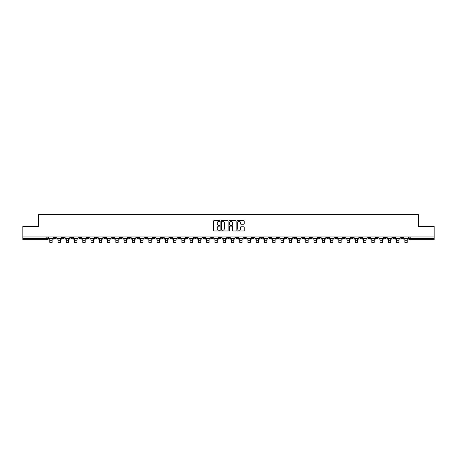 <?xml version="1.0" encoding="UTF-8"?>
<svg xmlns="http://www.w3.org/2000/svg" width="457" height="457" viewBox="0 0 457 457"><rect width="100%" height="100%" fill="white"/><g stroke="black" fill="none" stroke-linecap="round" stroke-linejoin="round"><path stroke-width="0.69" d="M220.028 220.954A0.366 0.366 0 0 0 219.668 220.594L214.144 220.594A0.52 0.52 0 0 0 213.625 221.108L213.625 230.465A0.52 0.52 0 0 0 214.144 230.985L219.668 230.985A0.366 0.366 0 0 0 220.028 230.619A0.366 0.366 0 0 0 219.668 230.254L218.954 230.254A1.662 1.662 0 0 1 217.292 228.591L217.292 227.815A1.662 1.662 0 0 1 218.954 226.152L219.668 226.152A0.366 0.366 0 0 0 220.028 225.787A0.366 0.366 0 0 0 219.668 225.421L218.954 225.421A1.662 1.662 0 0 1 217.292 223.759L217.292 222.982A1.662 1.662 0 0 1 218.954 221.319L219.668 221.319A0.366 0.366 0 0 0 220.028 220.954M326.532 236.955L326.532 237.537L328.652 237.537A1.057 1.057 0 0 1 327.595 238.6A1.057 1.057 0 0 1 326.532 237.537L326.532 236.955M276.988 236.955L276.988 237.537L279.107 237.537A1.057 1.057 0 0 1 278.045 238.6A1.057 1.057 0 0 1 276.988 237.537L276.988 236.955M268.727 236.955L268.727 237.537L270.847 237.537A1.057 1.057 0 0 1 269.79 238.6A1.057 1.057 0 0 1 268.727 237.537L268.727 236.955M219.183 236.955L219.183 237.537L221.302 237.537A1.057 1.057 0 0 1 220.24 238.6A1.057 1.057 0 0 1 219.183 237.537L219.183 236.955M210.928 236.955L210.928 237.537L213.042 237.537A1.057 1.057 0 0 1 211.985 238.6A1.057 1.057 0 0 1 210.928 237.537L210.928 236.955M202.668 236.955L202.668 237.537L204.787 237.537A1.057 1.057 0 0 1 203.725 238.6A1.057 1.057 0 0 1 202.668 237.537L202.668 236.955M186.153 236.955L186.153 237.537L188.273 237.537A1.057 1.057 0 0 1 187.21 238.6A1.057 1.057 0 0 1 186.153 237.537L186.153 236.955M169.638 237.537L169.638 236.955L169.638 237.537A1.057 1.057 0 0 0 170.695 238.6A1.057 1.057 0 0 1 169.638 237.537L171.752 237.537A1.057 1.057 0 0 1 170.695 238.6A1.057 1.057 0 0 0 171.752 237.537L171.752 236.955L171.752 237.537M161.378 237.537L161.378 236.955L161.378 237.537A1.057 1.057 0 0 0 162.441 238.6A1.057 1.057 0 0 1 161.378 237.537L163.497 237.537A1.057 1.057 0 0 1 162.441 238.6M153.124 237.537L153.124 236.955L153.124 237.537A1.057 1.057 0 0 0 154.18 238.6A1.057 1.057 0 0 1 153.124 237.537L155.237 237.537A1.057 1.057 0 0 1 154.18 238.6A1.057 1.057 0 0 0 155.237 237.537L155.237 236.955L155.237 237.537M144.863 236.955L144.863 237.537L146.983 237.537A1.057 1.057 0 0 1 145.92 238.6A1.057 1.057 0 0 1 144.863 237.537L144.863 236.955M136.609 236.955L136.609 237.537L138.722 237.537A1.057 1.057 0 0 1 137.666 238.6A1.057 1.057 0 0 1 136.609 237.537L136.609 236.955M128.348 236.955L128.348 237.537L130.468 237.537A1.057 1.057 0 0 1 129.405 238.6A1.057 1.057 0 0 1 128.348 237.537L128.348 236.955M120.088 237.537L120.088 236.955L120.088 237.537A1.057 1.057 0 0 0 121.151 238.6A1.057 1.057 0 0 1 120.088 237.537L122.208 237.537A1.057 1.057 0 0 1 121.151 238.6M103.573 237.537L103.573 236.955L103.573 237.537A1.057 1.057 0 0 0 104.636 238.6A1.057 1.057 0 0 1 103.573 237.537L105.693 237.537A1.057 1.057 0 0 1 104.636 238.6A1.057 1.057 0 0 0 105.693 237.537L105.693 236.955L105.693 237.537M95.319 237.537L95.319 236.955L95.319 237.537A1.057 1.057 0 0 0 96.376 238.6A1.057 1.057 0 0 1 95.319 237.537L97.432 237.537A1.057 1.057 0 0 1 96.376 238.6A1.057 1.057 0 0 0 97.432 237.537L97.432 236.955L97.432 237.537M87.059 237.537L87.059 236.955L87.059 237.537A1.057 1.057 0 0 0 88.115 238.6A1.057 1.057 0 0 1 87.059 237.537L89.178 237.537A1.057 1.057 0 0 1 88.115 238.6A1.057 1.057 0 0 0 89.178 237.537L89.178 236.955L89.178 237.537M78.804 237.537L78.804 236.955L78.804 237.537A1.057 1.057 0 0 0 79.861 238.6A1.057 1.057 0 0 1 78.804 237.537L80.918 237.537A1.057 1.057 0 0 1 79.861 238.6M70.544 237.537L70.544 236.955L70.544 237.537A1.057 1.057 0 0 0 71.6 238.6A1.057 1.057 0 0 1 70.544 237.537L72.663 237.537A1.057 1.057 0 0 1 71.6 238.6A1.057 1.057 0 0 0 72.663 237.537L72.663 236.955L72.663 237.537M62.283 237.537L62.283 236.955L62.283 237.537A1.057 1.057 0 0 0 63.346 238.6A1.057 1.057 0 0 1 62.283 237.537L64.403 237.537A1.057 1.057 0 0 1 63.346 238.6A1.057 1.057 0 0 0 64.403 237.537L64.403 236.955L64.403 237.537M243.684 224.256A0.52 0.52 0 0 0 244.204 223.736L244.204 221.108A0.52 0.52 0 0 0 243.684 220.594L237.554 220.594A0.52 0.52 0 0 0 237.034 221.108L237.034 230.465A0.52 0.52 0 0 0 237.554 230.985L243.684 230.985A0.52 0.52 0 0 0 244.204 230.465L244.204 227.295A0.52 0.52 0 0 0 243.684 226.775L241.062 226.775A0.52 0.52 0 0 0 240.542 227.295L240.542 228.866A1.388 1.388 0 0 1 239.154 230.254A1.388 1.388 0 0 1 237.76 228.866L237.76 222.708A1.388 1.388 0 0 1 239.154 221.319A1.388 1.388 0 0 1 240.542 222.708L240.542 223.736A0.52 0.52 0 0 0 241.062 224.256L243.684 224.256M22.85 236.955L22.85 226.421L38.622 226.421L38.622 214.619L418.378 214.619L418.378 226.421L434.15 226.421L434.15 236.955L22.85 236.955L22.85 238.6L47.888 238.6L47.888 236.955L47.888 238.6A1.057 1.057 0 0 1 46.831 239.657L22.85 239.657L22.85 238.6M228.043 221.108A0.52 0.52 0 0 0 227.523 220.594L221.394 220.594A0.52 0.52 0 0 0 220.874 221.108L220.874 230.465A0.52 0.52 0 0 0 221.394 230.985L227.523 230.985A0.52 0.52 0 0 0 228.043 230.465L228.043 221.108M229.477 220.594L235.606 220.594A0.52 0.52 0 0 1 236.126 221.108L236.126 230.465A0.52 0.52 0 0 1 235.606 230.985L232.979 230.985A0.52 0.52 0 0 1 232.464 230.465L232.464 226.672A0.52 0.52 0 0 0 231.945 226.152L230.202 226.152A0.52 0.52 0 0 0 229.682 226.672L229.682 230.619A0.366 0.366 0 0 1 229.317 230.985A0.366 0.366 0 0 1 228.957 230.619L228.957 221.108A0.52 0.52 0 0 1 229.477 220.594M409.112 236.955L409.112 238.6L434.15 238.6L434.15 239.657L410.169 239.657A1.057 1.057 0 0 1 409.112 238.6M434.15 236.955L434.15 238.6M402.971 236.955L402.971 237.537A1.057 1.057 0 0 1 401.914 238.6A1.057 1.057 0 0 1 400.852 237.537L402.971 237.537M400.852 236.955L400.852 237.537M394.717 236.955L394.717 237.537A1.057 1.057 0 0 1 393.654 238.6A1.057 1.057 0 0 1 392.597 237.537A1.057 1.057 0 0 0 393.654 238.6A1.057 1.057 0 0 0 394.717 237.537L392.597 237.537L392.597 236.955M386.456 236.955L386.456 237.537A1.057 1.057 0 0 1 385.4 238.6A1.057 1.057 0 0 1 384.337 237.537L386.456 237.537M384.337 236.955L384.337 237.537M378.196 236.955L378.196 237.537A1.057 1.057 0 0 1 377.139 238.6A1.057 1.057 0 0 1 376.082 237.537L378.196 237.537M376.082 236.955L376.082 237.537M369.942 237.537L369.942 236.955L369.942 237.537A1.057 1.057 0 0 1 368.885 238.6A1.057 1.057 0 0 1 367.822 237.537L369.942 237.537A1.057 1.057 0 0 1 368.885 238.6M367.822 236.955L367.822 237.537M361.681 236.955L361.681 237.537A1.057 1.057 0 0 1 360.624 238.6A1.057 1.057 0 0 1 359.568 237.537A1.057 1.057 0 0 0 360.624 238.6M359.568 236.955L359.568 237.537L361.681 237.537M353.427 236.955L353.427 237.537A1.057 1.057 0 0 1 352.364 238.6A1.057 1.057 0 0 1 351.307 237.537L353.427 237.537A1.057 1.057 0 0 1 352.364 238.6M351.307 236.955L351.307 237.537M345.166 236.955L345.166 237.537A1.057 1.057 0 0 1 344.11 238.6A1.057 1.057 0 0 1 343.053 237.537A1.057 1.057 0 0 0 344.11 238.6M343.053 236.955L343.053 237.537L345.166 237.537M336.912 236.955L336.912 237.537A1.057 1.057 0 0 1 335.849 238.6A1.057 1.057 0 0 1 334.792 237.537L336.912 237.537M334.792 236.955L334.792 237.537M328.652 236.955L328.652 237.537A1.057 1.057 0 0 1 327.595 238.6M320.391 236.955L320.391 237.537A1.057 1.057 0 0 1 319.334 238.6A1.057 1.057 0 0 1 318.278 237.537L320.391 237.537M318.278 236.955L318.278 237.537M312.137 236.955L312.137 237.537A1.057 1.057 0 0 1 311.08 238.6A1.057 1.057 0 0 1 310.017 237.537L312.137 237.537M310.017 236.955L310.017 237.537M303.876 236.955L303.876 237.537A1.057 1.057 0 0 1 302.82 238.6A1.057 1.057 0 0 1 301.763 237.537A1.057 1.057 0 0 0 302.82 238.6M301.763 236.955L301.763 237.537L303.876 237.537M295.622 236.955L295.622 237.537A1.057 1.057 0 0 1 294.559 238.6A1.057 1.057 0 0 1 293.503 237.537L295.622 237.537M293.503 236.955L293.503 237.537M287.362 236.955L287.362 237.537A1.057 1.057 0 0 1 286.305 238.6A1.057 1.057 0 0 1 285.248 237.537L287.362 237.537M285.248 236.955L285.248 237.537M279.107 236.955L279.107 237.537M270.847 236.955L270.847 237.537L270.847 236.955M262.592 236.955L262.592 237.537A1.057 1.057 0 0 1 261.53 238.6A1.057 1.057 0 0 1 260.473 237.537L262.592 237.537M260.473 236.955L260.473 237.537M254.332 236.955L254.332 237.537A1.057 1.057 0 0 1 253.275 238.6A1.057 1.057 0 0 1 252.213 237.537L254.332 237.537M252.213 236.955L252.213 237.537M246.072 236.955L246.072 237.537A1.057 1.057 0 0 1 245.015 238.6A1.057 1.057 0 0 1 243.958 237.537L246.072 237.537M243.958 236.955L243.958 237.537M237.817 236.955L237.817 237.537A1.057 1.057 0 0 1 236.76 238.6A1.057 1.057 0 0 1 235.698 237.537L237.817 237.537M235.698 236.955L235.698 237.537M229.557 236.955L229.557 237.537A1.057 1.057 0 0 1 228.5 238.6A1.057 1.057 0 0 1 227.443 237.537L229.557 237.537M227.443 236.955L227.443 237.537M221.302 236.955L221.302 237.537A1.057 1.057 0 0 1 220.24 238.6M213.042 236.955L213.042 237.537M204.787 237.537L204.787 236.955L204.787 237.537A1.057 1.057 0 0 1 203.725 238.6M196.527 236.955L196.527 237.537A1.057 1.057 0 0 1 195.47 238.6A1.057 1.057 0 0 1 194.408 237.537A1.057 1.057 0 0 0 195.47 238.6A1.057 1.057 0 0 0 196.527 237.537L194.408 237.537L194.408 236.955M188.273 237.537L188.273 236.955L188.273 237.537A1.057 1.057 0 0 1 187.21 238.6M180.012 236.955L180.012 237.537A1.057 1.057 0 0 1 178.955 238.6A1.057 1.057 0 0 1 177.893 237.537A1.057 1.057 0 0 0 178.955 238.6M177.893 236.955L177.893 237.537L180.012 237.537M163.497 236.955L163.497 237.537L163.497 236.955M146.983 237.537L146.983 236.955L146.983 237.537A1.057 1.057 0 0 1 145.92 238.6M138.722 237.537L138.722 236.955L138.722 237.537A1.057 1.057 0 0 1 137.666 238.6M130.468 237.537L130.468 236.955L130.468 237.537A1.057 1.057 0 0 1 129.405 238.6M122.208 236.955L122.208 237.537L122.208 236.955M113.947 237.537L113.947 236.955L113.947 237.537A1.057 1.057 0 0 1 112.89 238.6A1.057 1.057 0 0 1 111.834 237.537L113.947 237.537A1.057 1.057 0 0 1 112.89 238.6M111.834 236.955L111.834 237.537M80.918 236.955L80.918 237.537L80.918 236.955M56.148 236.955L56.148 237.537A1.057 1.057 0 0 1 55.086 238.6A1.057 1.057 0 0 1 54.029 237.537A1.057 1.057 0 0 0 55.086 238.6A1.057 1.057 0 0 0 56.148 237.537L56.148 236.955M54.029 236.955L54.029 237.537L56.148 237.537M46.831 236.955L46.831 239.657A1.057 1.057 0 0 0 47.888 238.6M221.965 221.319A0.366 0.366 0 0 0 221.605 221.685L221.605 229.894A0.366 0.366 0 0 0 221.965 230.254L222.719 230.254A1.662 1.662 0 0 0 224.381 228.591L224.381 222.982A1.662 1.662 0 0 0 222.719 221.319L221.965 221.319M232.464 222.736A1.388 1.388 0 0 0 231.071 221.342A1.388 1.388 0 0 0 229.682 222.736L229.682 224.901A0.52 0.52 0 0 0 230.202 225.421L231.945 225.421A0.52 0.52 0 0 0 232.464 224.901L232.464 222.736M48.602 238.6L53.315 238.6L53.315 239.125L52.149 239.125L52.149 242.381L49.767 242.381L49.767 239.125L48.602 239.125L48.602 236.955M53.315 238.6L53.315 236.955M56.862 238.6L61.569 238.6L61.569 239.125L60.41 239.125L60.41 242.381L58.028 242.381L58.028 239.125L56.862 239.125L56.862 236.955M61.569 238.6L61.569 236.955M65.117 238.6L69.83 238.6L69.83 239.125L68.664 239.125L68.664 242.381L66.282 242.381L66.282 239.125L65.117 239.125L65.117 236.955M69.83 238.6L69.83 236.955M73.377 238.6L78.084 238.6L78.084 239.125L76.925 239.125L76.925 242.381L74.542 242.381L74.542 239.125L73.377 239.125L73.377 236.955M78.084 238.6L78.084 236.955M81.632 238.6L86.344 238.6L86.344 239.125L85.179 239.125L85.179 242.381L82.797 242.381L82.797 239.125L81.632 239.125L81.632 236.955M86.344 238.6L86.344 236.955M89.892 238.6L94.605 238.6L94.605 239.125L93.439 239.125L93.439 242.381L91.057 242.381L91.057 239.125L89.892 239.125L89.892 236.955M94.605 238.6L94.605 236.955M98.146 238.6L102.859 238.6L102.859 239.125L101.694 239.125L101.694 242.381L99.312 242.381L99.312 239.125L98.146 239.125L98.146 236.955M102.859 238.6L102.859 236.955M106.407 238.6L111.12 238.6L111.12 239.125L109.954 239.125L109.954 242.381L107.572 242.381L107.572 239.125L106.407 239.125L106.407 236.955M111.12 238.6L111.12 236.955M114.667 238.6L119.374 238.6L119.374 239.125L118.209 239.125L118.209 242.381L115.827 242.381L115.827 239.125L114.667 239.125L114.667 236.955M119.374 238.6L119.374 236.955M122.922 238.6L127.634 238.6L127.634 239.125L126.469 239.125L126.469 242.381L124.087 242.381L124.087 239.125L122.922 239.125L122.922 236.955M127.634 238.6L127.634 236.955M131.182 238.6L135.889 238.6L135.889 239.125L134.729 239.125L134.729 242.381L132.347 242.381L132.347 239.125L131.182 239.125L131.182 236.955M135.889 238.6L135.889 236.955M139.436 238.6L144.149 238.6L144.149 239.125L142.984 239.125L142.984 242.381L140.602 242.381L140.602 239.125L139.436 239.125L139.436 236.955M144.149 238.6L144.149 236.955M147.697 238.6L152.41 238.6L152.41 239.125L151.244 239.125L151.244 242.381L148.862 242.381L148.862 239.125L147.697 239.125L147.697 236.955M152.41 238.6L152.41 236.955M155.951 238.6L160.664 238.6L160.664 239.125L159.499 239.125L159.499 242.381L157.117 242.381L157.117 239.125L155.951 239.125L155.951 236.955M160.664 238.6L160.664 236.955M164.212 238.6L168.924 238.6L168.924 239.125L167.759 239.125L167.759 242.381L165.377 242.381L165.377 239.125L164.212 239.125L164.212 236.955M168.924 238.6L168.924 236.955M172.472 238.6L177.179 238.6L177.179 239.125L176.014 239.125L176.014 242.381L173.631 242.381L173.631 239.125L172.472 239.125L172.472 236.955M177.179 238.6L177.179 236.955M180.726 238.6L185.439 238.6L185.439 239.125L184.274 239.125L184.274 242.381L181.892 242.381L181.892 239.125L180.726 239.125L180.726 236.955M185.439 238.6L185.439 236.955M188.987 238.6L193.694 238.6L193.694 239.125L192.528 239.125L192.528 242.381L190.146 242.381L190.146 239.125L188.987 239.125L188.987 236.955M193.694 238.6L193.694 236.955M197.241 238.6L201.954 238.6L201.954 239.125L200.789 239.125L200.789 242.381L198.407 242.381L198.407 239.125L197.241 239.125L197.241 236.955M201.954 238.6L201.954 236.955M205.501 238.6L210.209 238.6L210.209 239.125L209.049 239.125L209.049 242.381L206.667 242.381L206.667 239.125L205.501 239.125L205.501 236.955M210.209 238.6L210.209 236.955M213.756 238.6L218.469 238.6L218.469 239.125L217.304 239.125L217.304 242.381L214.921 242.381L214.921 239.125L213.756 239.125L213.756 236.955M218.469 238.6L218.469 236.955M222.016 238.6L226.729 238.6L226.729 239.125L225.564 239.125L225.564 242.381L223.182 242.381L223.182 239.125L222.016 239.125L222.016 236.955M226.729 238.6L226.729 236.955M230.271 238.6L234.984 238.6L234.984 239.125L233.818 239.125L233.818 242.381L231.436 242.381L231.436 239.125L230.271 239.125L230.271 236.955M234.984 238.6L234.984 236.955M238.531 238.6L243.244 238.6L243.244 239.125L242.079 239.125L242.079 242.381L239.697 242.381L239.697 239.125L238.531 239.125L238.531 236.955M243.244 238.6L243.244 236.955M246.791 238.6L251.499 238.6L251.499 239.125L250.333 239.125L250.333 242.381L247.951 242.381L247.951 239.125L246.791 239.125L246.791 236.955M251.499 238.6L251.499 236.955M255.046 238.6L259.759 238.6L259.759 239.125L258.593 239.125L258.593 242.381L256.211 242.381L256.211 239.125L255.046 239.125L255.046 236.955M259.759 238.6L259.759 236.955M263.306 238.6L268.013 238.6L268.013 239.125L266.854 239.125L266.854 242.381L264.472 242.381L264.472 239.125L263.306 239.125L263.306 236.955M268.013 238.6L268.013 236.955M271.561 238.6L276.274 238.6L276.274 239.125L275.108 239.125L275.108 242.381L272.726 242.381L272.726 239.125L271.561 239.125L271.561 236.955M276.274 238.6L276.274 236.955M279.821 238.6L284.528 238.6L284.528 239.125L283.369 239.125L283.369 242.381L280.986 242.381L280.986 239.125L279.821 239.125L279.821 236.955M284.528 238.6L284.528 236.955M288.076 238.6L292.788 238.6L292.788 239.125L291.623 239.125L291.623 242.381L289.241 242.381L289.241 239.125L288.076 239.125L288.076 236.955M292.788 238.6L292.788 236.955M296.336 238.6L301.049 238.6L301.049 239.125L299.883 239.125L299.883 242.381L297.501 242.381L297.501 239.125L296.336 239.125L296.336 236.955M301.049 238.6L301.049 236.955M304.591 238.6L309.303 238.6L309.303 239.125L308.138 239.125L308.138 242.381L305.756 242.381L305.756 239.125L304.591 239.125L304.591 236.955M309.303 238.6L309.303 236.955M312.851 238.6L317.564 238.6L317.564 239.125L316.398 239.125L316.398 242.381L314.016 242.381L314.016 239.125L312.851 239.125L312.851 236.955M317.564 238.6L317.564 236.955M321.111 238.6L325.818 238.6L325.818 239.125L324.653 239.125L324.653 242.381L322.271 242.381L322.271 239.125L321.111 239.125L321.111 236.955M325.818 238.6L325.818 236.955M329.366 238.6L334.078 238.6L334.078 239.125L332.913 239.125L332.913 242.381L330.531 242.381L330.531 239.125L329.366 239.125L329.366 236.955M334.078 238.6L334.078 236.955M337.626 238.6L342.333 238.6L342.333 239.125L341.173 239.125L341.173 242.381L338.791 242.381L338.791 239.125L337.626 239.125L337.626 236.955M342.333 238.6L342.333 236.955M345.88 238.6L350.593 238.6L350.593 239.125L349.428 239.125L349.428 242.381L347.046 242.381L347.046 239.125L345.88 239.125L345.88 236.955M350.593 238.6L350.593 236.955M354.141 238.6L358.854 238.6L358.854 239.125L357.688 239.125L357.688 242.381L355.306 242.381L355.306 239.125L354.141 239.125L354.141 236.955M358.854 238.6L358.854 236.955M362.395 238.6L367.108 238.6L367.108 239.125L365.943 239.125L365.943 242.381L363.561 242.381L363.561 239.125L362.395 239.125L362.395 236.955M367.108 238.6L367.108 236.955M370.656 238.6L375.368 238.6L375.368 239.125L374.203 239.125L374.203 242.381L371.821 242.381L371.821 239.125L370.656 239.125L370.656 236.955M375.368 238.6L375.368 236.955M378.916 238.6L383.623 238.6L383.623 239.125L382.458 239.125L382.458 242.381L380.075 242.381L380.075 239.125L378.916 239.125L378.916 236.955M383.623 238.6L383.623 236.955M387.17 238.6L391.883 238.6L391.883 239.125L390.718 239.125L390.718 242.381L388.336 242.381L388.336 239.125L387.17 239.125L387.17 236.955M391.883 238.6L391.883 236.955M395.431 238.6L400.138 238.6L400.138 239.125L398.972 239.125L398.972 242.381L396.59 242.381L396.59 239.125L395.431 239.125L395.431 236.955M400.138 238.6L400.138 236.955M403.685 238.6L408.398 238.6L408.398 239.125L407.233 239.125L407.233 242.381L404.851 242.381L404.851 239.125L403.685 239.125L403.685 236.955M408.398 238.6L408.398 236.955M410.169 236.955L410.169 239.657M49.767 240.262L52.149 240.262M58.028 240.262L60.41 240.262M66.282 240.262L68.664 240.262M74.542 240.262L76.925 240.262M82.797 240.262L85.179 240.262M91.057 240.262L93.439 240.262M99.312 240.262L101.694 240.262M107.572 240.262L109.954 240.262M115.827 240.262L118.209 240.262M124.087 240.262L126.469 240.262M132.347 240.262L134.729 240.262M140.602 240.262L142.984 240.262M148.862 240.262L151.244 240.262M157.117 240.262L159.499 240.262M165.377 240.262L167.759 240.262M173.631 240.262L176.014 240.262M181.892 240.262L184.274 240.262M190.146 240.262L192.528 240.262M198.407 240.262L200.789 240.262M206.667 240.262L209.049 240.262M214.921 240.262L217.304 240.262M223.182 240.262L225.564 240.262M231.436 240.262L233.818 240.262M239.697 240.262L242.079 240.262M247.951 240.262L250.333 240.262M256.211 240.262L258.593 240.262M264.472 240.262L266.854 240.262M272.726 240.262L275.108 240.262M280.986 240.262L283.369 240.262M289.241 240.262L291.623 240.262M297.501 240.262L299.883 240.262M305.756 240.262L308.138 240.262M314.016 240.262L316.398 240.262M322.271 240.262L324.653 240.262M330.531 240.262L332.913 240.262M338.791 240.262L341.173 240.262M347.046 240.262L349.428 240.262M355.306 240.262L357.688 240.262M363.561 240.262L365.943 240.262M371.821 240.262L374.203 240.262M380.075 240.262L382.458 240.262M388.336 240.262L390.718 240.262M396.59 240.262L398.972 240.262M404.851 240.262L407.233 240.262"/></g></svg>
